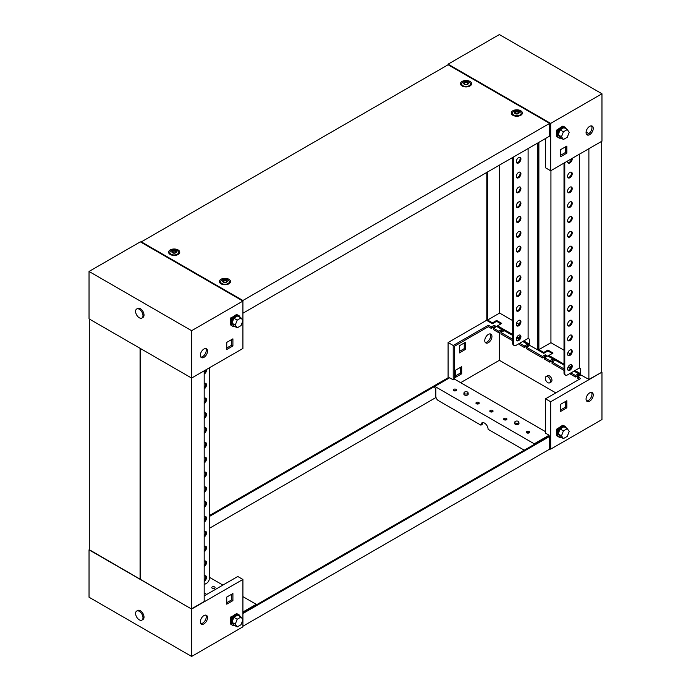 <?xml version="1.0" encoding="UTF-8"?>
<svg xmlns="http://www.w3.org/2000/svg" width="691" height="691" viewBox="0 0 691 691"><rect width="100%" height="100%" fill="white"/><g stroke="black" fill="none" stroke-linecap="round" stroke-linejoin="round"><path stroke-width="1.04" d="M456.034 389.327A1.632 0.941 0 0 0 454.255 389.128A1.632 0.941 0 0 0 453.253 390A1.632 0.941 0 0 0 453.728 390.665A1.632 0.941 0 0 0 455.507 390.864A1.632 0.941 0 0 0 456.518 390A1.632 0.941 0 0 0 456.034 389.327M455.896 390.735A1.632 0.941 0 0 0 453.875 390.735M478.733 402.438A1.632 0.941 0 0 0 476.954 402.231A1.632 0.941 0 0 0 475.952 403.103A1.632 0.941 0 0 0 476.427 403.769A1.632 0.941 0 0 0 478.207 403.976A1.632 0.941 0 0 0 479.217 403.103A1.632 0.941 0 0 0 478.733 402.438M478.587 403.838A1.632 0.941 0 0 0 476.574 403.838M492.588 410.428A1.632 0.941 0 0 0 490.809 410.229A1.632 0.941 0 0 0 489.798 411.093A1.632 0.941 0 0 0 490.273 411.767A1.632 0.941 0 0 0 492.052 411.966A1.632 0.941 0 0 0 493.063 411.093A1.632 0.941 0 0 0 492.588 410.428M492.441 411.836A1.632 0.941 0 0 0 490.42 411.836M506.434 418.426A1.632 0.941 0 0 0 504.655 418.219A1.632 0.941 0 0 0 503.644 419.091A1.632 0.941 0 0 0 504.128 419.757A1.632 0.941 0 0 0 505.907 419.964A1.632 0.941 0 0 0 506.909 419.091A1.632 0.941 0 0 0 506.434 418.426M506.287 419.834A1.632 0.941 0 0 0 504.266 419.834M529.133 431.53A1.632 0.941 0 0 0 527.354 431.331A1.632 0.941 0 0 0 526.343 432.195A1.632 0.941 0 0 0 526.818 432.86A1.632 0.941 0 0 0 528.598 433.067A1.632 0.941 0 0 0 529.608 432.195A1.632 0.941 0 0 0 529.133 431.53M528.986 432.937A1.632 0.941 0 0 0 526.965 432.937M546.037 376.569L547.574 375.679A3.628 2.09 60 0 1 549.388 375.861A3.628 2.09 60 0 1 551.764 379.057A3.628 2.09 60 0 1 551.202 381.959L549.665 382.849A3.628 2.09 -120 0 0 550.226 379.938A3.628 2.09 -120 0 0 547.851 376.742A3.628 2.09 -120 0 0 546.037 376.569A3.628 2.09 -120 0 0 545.484 379.471A3.628 2.09 -120 0 0 547.851 382.667A3.628 2.09 -120 0 0 549.665 382.849M488.356 342.693A5.079 2.928 120 0 0 491.672 338.21A5.079 2.928 120 0 0 490.895 334.142A5.079 2.928 120 0 0 488.356 334.401A5.079 2.928 120 0 0 485.039 338.875A5.079 2.928 120 0 0 485.816 342.943A5.079 2.928 120 0 0 488.356 342.693M485.255 342.425A5.079 2.928 120 0 0 487.069 341.95A5.079 2.928 120 0 0 490.187 338.063A5.079 2.928 120 0 0 490.169 333.917M589.656 401.177A5.079 2.928 120 0 0 592.973 396.703A5.079 2.928 120 0 0 592.196 392.635A5.079 2.928 120 0 0 589.656 392.885A5.079 2.928 120 0 0 586.339 397.36A5.079 2.928 120 0 0 587.117 401.428A5.079 2.928 120 0 0 589.656 401.177M591.47 392.402A5.079 2.928 -60 0 1 591.487 396.556A5.079 2.928 -60 0 1 588.378 400.435A5.079 2.928 -60 0 1 586.555 400.918M524.262 450.187L488.096 429.31A5.079 2.928 -120 0 0 485.877 424.196A5.079 2.928 -120 0 0 481.964 422.84A5.079 2.928 -120 0 0 480.919 425.164L438.37 400.599A3.628 2.09 -120 0 1 435.805 396.159L435.805 388.454L434.777 387.867L434.777 386.381L449.651 377.796L453.218 379.851L453.218 345.5L488.356 325.219L491.327 326.929L491.327 328.415L488.356 326.696L488.356 325.219M493.581 328.234L498.712 331.196L498.712 332.682L493.581 329.719L493.581 328.234L496.406 326.61L494.151 325.306L491.327 326.929M512.713 340.767L500.975 333.978L500.975 332.501L512.713 339.281M519.641 343.28L524.357 346.001L524.357 347.487L519.235 344.524L519.235 343.513M526.62 347.305L542.418 356.426L542.418 357.912L526.62 348.791L526.62 347.305L529.436 345.681L527.181 344.377L524.357 346.001M544.672 357.731L549.803 360.693L549.803 362.17L544.672 359.216L544.672 357.731L547.497 356.107L545.234 354.803L542.418 356.426M564.011 370.376L552.057 363.475L552.057 361.998L564.011 368.899M570.939 372.898L575.448 375.498L575.448 376.984L570.317 374.021L570.317 373.252M549.112 436.107L549.112 435.218L545.545 433.162L545.545 398.811L550.675 401.765L550.675 449.15L601.965 419.541L601.965 372.155L588.887 379.411L575.05 371.715M486.81 320.183L448.088 342.537L453.218 345.5M448.088 342.537L448.088 377.778L209.313 515.633M549.647 448.563L550.675 449.15M574.014 371.119L578.522 373.425M548.818 355.632L548.006 356.107L552.878 358.62M522.716 341.501L527.44 343.928M497.451 326.299L496.915 326.61L501.796 329.123M500.975 332.501L503.791 330.868L501.536 329.572L498.712 331.196M552.057 361.998L554.882 360.365L552.627 359.061L549.803 360.693M579.395 379.264L577.702 378.288L577.702 376.802L580.526 375.178L578.272 373.874L575.448 375.498M577.702 376.802L580.682 378.521L545.545 398.811M550.675 401.765L601.965 372.155M551.729 381.389A3.628 2.09 60 0 1 550.675 381.043M455.524 375.861L460.396 373.045L460.396 367.413M459.368 351.425L464.248 348.61L464.248 342.986M566.249 428.083A6.167 3.559 120 0 0 565.091 426.373A6.167 3.559 120 0 0 562.008 426.675A6.167 3.559 120 0 0 557.982 432.108A6.167 3.559 120 0 0 558.924 437.049L558.103 436.574A6.167 3.559 -60 0 1 557.162 431.633A6.167 3.559 -60 0 1 561.187 426.2L556.834 429.163M563.597 425.647L562.984 425.164L561.204 426.192M560.677 411.395L566.836 407.837L566.836 400.728L560.677 404.287L560.677 411.395M453.218 379.851L454.497 379.117L454.497 346.243L488.356 326.696M534.238 444.425L534.238 443.803L434.777 386.381M534.238 443.803L549.112 435.218M454.497 379.117L545.545 431.676M495.127 327.344L494.151 326.783L491.327 328.415M579.248 375.913L578.272 375.351L575.448 376.984M553.595 361.108L552.627 360.547L549.803 362.17M546.21 356.841L545.234 356.28L542.418 357.912M528.157 346.416L527.181 345.854L524.357 347.487M502.512 331.611L501.536 331.049L498.712 332.682M555.806 392.885L499.377 360.313L460.655 382.667M499.377 332.293L499.377 360.313M455.524 370.229L455.524 377.338L461.683 373.788L461.683 366.679L455.524 370.229M459.368 345.794L459.368 352.902L465.527 349.352L465.527 342.244L459.368 345.794M565.549 401.471L565.549 407.103L560.677 409.91M482.689 422.616A5.079 2.928 -120 0 0 482.197 424.421L480.919 425.164M565.549 407.103L566.836 407.837M464.248 348.61L465.527 349.352M460.396 373.045L461.683 373.788M578.272 375.351L578.272 373.874M552.627 360.547L552.627 359.061M545.234 356.28L545.234 354.803M527.181 345.854L527.181 344.377M501.536 331.049L501.536 329.572M494.151 326.783L494.151 325.306M557.369 428.403L558.008 428.774L556.73 429.517L557.499 428.774L557.11 428.558M556.471 429.37L556.73 435.736L556.73 429.517M558.008 428.774L558.008 429.629M557.162 435.485L556.73 435.736M558.924 437.049A6.167 3.559 120 0 0 560.988 437.196M561.187 426.2A6.167 3.559 -60 0 1 564.271 425.898L565.091 426.373M567.268 428.67L563.934 426.744L560.081 428.973L558.164 433.931L560.081 436.669L563.415 438.595L567.268 436.375L569.194 431.409L567.268 428.67L563.415 430.899L561.498 435.857L563.415 438.595M560.081 428.973L563.415 430.899M558.164 433.931L561.498 435.857M203.931 349.05A5.079 2.928 120 0 0 200.615 353.524A5.079 2.928 120 0 0 201.392 357.593A5.079 2.928 120 0 0 203.931 357.342A5.079 2.928 120 0 0 207.248 352.868A5.079 2.928 120 0 0 206.471 348.8A5.079 2.928 120 0 0 203.931 349.05M205.745 348.575A5.079 2.928 -60 0 1 205.763 352.721A5.079 2.928 -60 0 1 202.644 356.599A5.079 2.928 -60 0 1 200.831 357.083M140.325 241.85L242.912 301.077L191.623 330.687L89.035 271.459L140.325 241.85M89.035 271.459L89.035 318.845L191.623 378.072L242.912 348.463L242.912 320.788M242.912 320.572L242.912 300.481L141.353 241.85L448.088 64.755L448.088 64.168L499.377 34.55L601.965 93.777L550.675 123.395L448.088 64.168M191.623 378.072L191.623 330.687M237.376 314.889L236.754 314.405L234.975 315.433A6.167 3.559 -60 0 1 238.05 315.131L238.87 315.606A6.167 3.559 120 0 0 235.786 315.917A6.167 3.559 120 0 0 231.753 321.35A6.167 3.559 120 0 0 232.703 326.29A6.167 3.559 120 0 0 234.767 326.428M234.949 315.45L230.604 318.404M232.91 338.832L226.752 342.39L226.752 349.499L232.91 345.941L232.91 338.832M231.632 339.575L231.632 345.206L226.752 348.014M231.632 345.206L232.91 345.941M230.241 318.611L230.5 324.977L230.241 318.611L231.269 318.015L230.88 317.791M231.779 318.862L231.14 317.644M230.5 324.977L230.932 324.727M230.5 318.758L231.779 318.015M240.019 317.324A6.167 3.559 120 0 0 238.87 315.606M232.703 326.29L231.882 325.815A6.167 3.559 -60 0 1 230.932 320.874A6.167 3.559 -60 0 1 234.966 315.442M241.038 317.912L237.704 315.986L233.86 318.205L231.934 323.172L233.86 325.91L237.194 327.836L241.038 325.608L242.964 320.65L241.038 317.912L237.194 320.132L235.268 325.098L237.194 327.836M231.934 323.172L235.268 325.098M233.86 318.205L237.194 320.132M139.297 309.248A5.226 3.014 60 0 1 142.709 313.852A5.226 3.014 60 0 1 141.914 318.041A5.226 3.014 60 0 1 139.297 317.782A5.226 3.014 60 0 1 135.885 313.178A5.226 3.014 60 0 1 136.688 308.989A5.226 3.014 60 0 1 139.297 309.248M136.688 308.989L137.716 308.402A5.226 3.014 60 0 1 140.325 308.661A5.226 3.014 60 0 1 143.737 313.256A5.226 3.014 60 0 1 142.933 317.445L141.914 318.041M591.47 125.874A5.079 2.928 -60 0 1 591.487 130.02A5.079 2.928 -60 0 1 588.378 133.907A5.079 2.928 -60 0 1 586.555 134.382M589.656 126.358A5.079 2.928 -60 0 1 592.196 126.099A5.079 2.928 -60 0 1 592.973 130.167A5.079 2.928 -60 0 1 589.656 134.65A5.079 2.928 -60 0 1 587.117 134.9A5.079 2.928 -60 0 1 586.339 130.832A5.079 2.928 -60 0 1 589.656 126.358M601.965 93.777L601.965 141.163L550.675 170.772L545.545 167.818L545.545 138.494M550.675 170.772L550.675 123.395M556.834 130.055L561.178 127.101A6.167 3.559 120 0 0 557.162 132.525A6.167 3.559 120 0 0 558.103 137.466L558.924 137.941A6.167 3.559 -60 0 1 557.982 133A6.167 3.559 -60 0 1 562.008 127.567A6.167 3.559 -60 0 1 565.091 127.265A6.167 3.559 -60 0 1 566.249 128.975M561.204 127.084L562.984 126.056L563.467 126.522M566.836 153.152L560.677 156.71L560.677 149.601L566.836 146.051L566.836 153.152L565.549 152.417L560.677 155.225M586.098 131.998L588.853 133.588M565.549 146.786L565.549 152.417M565.091 127.265L564.271 126.79A6.167 3.559 120 0 0 561.187 127.092M560.988 138.088A6.167 3.559 -60 0 1 558.924 137.941M563.415 139.487L560.081 137.561L558.164 134.823L560.081 129.865L563.934 127.645L567.268 129.562L569.194 132.301L567.268 137.267L563.415 139.487L561.498 136.749L563.415 131.791L567.268 129.562M558.164 134.823L561.498 136.749M560.081 129.865L563.415 131.791M557.11 129.45L557.499 129.675L556.471 130.262L556.73 136.628L556.471 130.262M558.008 130.521L558.008 129.675L556.73 130.409M557.162 136.377L556.73 136.628M558.008 129.675L557.369 129.303M212.267 588.266A1.632 0.941 -0 0 0 214.046 588.464A1.632 0.941 -0 0 0 215.048 587.6A1.632 0.941 -0 0 0 214.573 586.927A1.632 0.941 -0 0 0 212.793 586.728A1.632 0.941 -0 0 0 211.783 587.6A1.632 0.941 -0 0 0 212.267 588.266M205.745 615.102A5.079 2.928 -60 0 1 205.763 619.248A5.079 2.928 -60 0 1 202.644 623.135A5.079 2.928 -60 0 1 200.831 623.61M203.931 623.878A5.079 2.928 -60 0 1 201.392 624.128A5.079 2.928 -60 0 1 200.615 620.06A5.079 2.928 -60 0 1 203.931 615.586A5.079 2.928 -60 0 1 206.471 615.327A5.079 2.928 -60 0 1 207.248 619.404A5.079 2.928 -60 0 1 203.931 623.878M214.426 588.335A1.632 0.941 -0 0 0 212.413 588.335M89.286 549.691L191.623 609.065L242.912 579.455L237.782 576.493L204.191 595.892M242.912 579.455L242.912 619.68M242.912 619.896L242.912 626.832L191.623 656.45L89.035 597.223L89.035 549.837M191.623 609.065L191.623 656.45M230.604 617.504L234.949 614.549M234.767 625.536A6.167 3.559 -60 0 1 232.703 625.398A6.167 3.559 -60 0 1 231.753 620.449A6.167 3.559 -60 0 1 235.786 615.016A6.167 3.559 -60 0 1 238.87 614.714L238.05 614.239A6.167 3.559 120 0 0 234.966 614.549L236.754 613.513L237.376 613.997M226.752 597.076L232.91 593.517L232.91 600.626L226.752 604.184L226.752 597.076M242.912 596.627L256.223 604.314L242.912 612.001M209.313 577.235L222.908 585.078M206.747 594.407L204.191 592.93M231.632 594.26L231.632 599.883L226.752 602.699M256.223 604.314L256.223 604.936M232.91 600.626L231.632 599.883M234.966 614.549A6.167 3.559 120 0 0 230.932 619.982A6.167 3.559 120 0 0 231.882 624.923L232.703 625.398M238.87 614.714A6.167 3.559 -60 0 1 240.019 616.432M237.194 626.944L233.86 625.018L231.934 622.28L233.86 617.313L237.704 615.094L241.038 617.02L242.964 619.758L241.038 624.716L237.194 626.944L235.268 624.198L237.194 619.24L241.038 617.02M233.86 617.313L237.194 619.24M231.934 622.28L235.268 624.198M230.88 616.899L231.269 617.123L230.241 617.711L230.241 623.93L230.932 623.835M230.241 617.711L230.5 624.085M230.5 617.866L231.779 617.123L231.779 617.97M231.779 617.123L231.14 616.752M139.297 619.844A5.226 3.014 60 0 1 135.885 615.24A5.226 3.014 60 0 1 136.688 611.06A5.226 3.014 60 0 1 139.297 611.319A5.226 3.014 60 0 1 142.709 615.923A5.226 3.014 60 0 1 141.914 620.103A5.226 3.014 60 0 1 139.297 619.844M136.688 611.06L137.716 610.464A5.226 3.014 60 0 1 140.325 610.723A5.226 3.014 60 0 1 143.737 615.327A5.226 3.014 60 0 1 142.933 619.516L141.914 620.103M515.382 423.03A2.03 1.175 0 0 0 517.663 423.272A2.03 1.175 0 0 0 518.846 422.123A2.03 1.175 0 0 0 518.259 421.372A2.03 1.175 0 0 0 516.108 421.104A2.03 1.175 0 0 0 514.795 422.123A2.03 1.175 0 0 0 515.382 423.03M514.795 422.123L514.648 423.298A2.177 1.252 0 0 0 514.648 423.384A2.177 1.252 0 0 0 515.279 424.274A2.177 1.252 0 0 0 517.654 424.55A2.177 1.252 0 0 0 518.993 423.384A2.177 1.252 0 0 0 518.993 423.298L518.846 422.123M204.191 519.485L205.59 518.673M209.313 516.523L448.856 378.227L448.088 377.778M205.728 517.706L204.191 518.596M242.912 613.513L549.647 436.418L548.879 435.969L242.912 612.623M549.647 436.418L549.647 449.15L242.912 626.245M436.021 397.48L209.313 528.373M464.602 393.715A2.03 1.175 0 0 0 466.883 393.948A2.03 1.175 0 0 0 468.066 392.799A2.03 1.175 0 0 0 467.479 392.056A2.03 1.175 0 0 0 465.328 391.788A2.03 1.175 0 0 0 464.015 392.799A2.03 1.175 0 0 0 464.602 393.715M464.015 392.799L463.868 393.982A2.177 1.252 0 0 0 463.86 394.069A2.177 1.252 0 0 0 464.499 394.958A2.177 1.252 0 0 0 466.874 395.226A2.177 1.252 0 0 0 468.213 394.069A2.177 1.252 0 0 0 468.213 393.982L468.066 392.799M225.482 282.308L226.924 281.453L226.458 280.477L224.437 280.045L222.994 280.892L223.461 281.868L225.482 282.308M226.778 281.565L226.449 280.883M226.441 280.684L224.437 280.339L223.141 281.082M228.039 279.993A4.353 2.514 180 0 1 229.308 281.764A4.353 2.514 180 0 1 226.622 284.087A4.353 2.514 180 0 1 221.88 283.543A4.353 2.514 180 0 1 220.61 281.764A4.353 2.514 180 0 1 223.297 279.449A4.353 2.514 180 0 1 228.039 279.993M229.308 281.764L229.308 283.31A4.353 2.514 180 0 1 229.291 283.56M226.605 280.226A2.323 1.339 180 0 1 226.605 282.127A2.323 1.339 180 0 1 223.323 282.127A2.323 1.339 180 0 1 223.323 280.226A2.323 1.339 180 0 1 226.605 280.226M220.628 283.56A4.353 2.514 180 0 1 220.61 283.31L220.61 281.764M462.098 85.986A5.58 3.222 180 0 1 460.811 84.829A5.58 3.222 180 0 1 463.03 80.994A5.58 3.222 180 0 1 469.984 81.434A5.58 3.222 180 0 1 471.271 84.829A5.58 3.222 180 0 1 462.098 85.986M461.536 85.606A4.509 2.6 180 0 1 461.692 84.803M170.236 254.487A5.58 3.222 180 0 1 168.95 253.329A5.58 3.222 180 0 1 171.169 249.503A5.58 3.222 180 0 1 178.123 249.935A5.58 3.222 180 0 1 179.41 253.329A5.58 3.222 180 0 1 170.236 254.487M169.675 254.115A4.509 2.6 180 0 1 169.831 253.312M512.877 115.302A5.58 3.222 180 0 1 511.59 114.145A5.58 3.222 180 0 1 513.81 110.318A5.58 3.222 180 0 1 520.764 110.75A5.58 3.222 180 0 1 522.05 114.145A5.58 3.222 180 0 1 512.877 115.302M512.316 114.931A4.509 2.6 180 0 1 512.472 114.127M221.016 283.811A5.58 3.222 180 0 1 219.729 282.654A5.58 3.222 180 0 1 221.949 278.819A5.58 3.222 180 0 1 228.902 279.25A5.58 3.222 180 0 1 230.189 282.654A5.58 3.222 180 0 1 221.016 283.811M220.455 283.431A4.509 2.6 180 0 1 220.61 282.628M141.353 242.437L141.353 241.85M448.088 64.755L549.647 123.395L242.912 300.481M242.912 313.222L549.647 136.127L549.647 123.395M229.308 282.628A4.509 2.6 180 0 1 229.464 283.431M521.169 114.127A4.509 2.6 180 0 1 521.325 114.931M178.528 253.312A4.509 2.6 180 0 1 178.684 254.115M470.39 84.803A4.509 2.6 180 0 1 470.545 85.606M174.702 252.992L176.145 252.137L175.678 251.161L173.657 250.729L172.214 251.576L172.681 252.552L174.702 252.992M175.998 252.25L175.669 251.567M175.661 251.369L173.657 251.023L172.361 251.766M177.259 250.678A4.353 2.514 180 0 1 178.528 252.448A4.353 2.514 180 0 1 175.842 254.772A4.353 2.514 180 0 1 171.1 254.228A4.353 2.514 180 0 1 169.831 252.448A4.353 2.514 180 0 1 172.517 250.125A4.353 2.514 180 0 1 177.259 250.678M178.528 252.448L178.528 253.994A4.353 2.514 180 0 1 178.511 254.245M175.825 250.911A2.323 1.339 180 0 1 175.825 252.802A2.323 1.339 180 0 1 172.534 252.802A2.323 1.339 180 0 1 172.534 250.911A2.323 1.339 180 0 1 175.825 250.911M169.848 254.245A4.353 2.514 180 0 1 169.831 253.994L169.831 252.448M517.343 113.808L518.786 112.953L518.319 111.977L516.298 111.536L514.855 112.391L515.322 113.367L517.343 113.808M518.639 113.065L518.31 112.383M518.302 112.175L516.298 111.838L515.002 112.573M519.9 111.484A4.353 2.514 180 0 1 521.169 113.264A4.353 2.514 180 0 1 518.483 115.587A4.353 2.514 180 0 1 513.741 115.043A4.353 2.514 180 0 1 512.472 113.264A4.353 2.514 180 0 1 515.158 110.94A4.353 2.514 180 0 1 519.9 111.484M521.169 113.264L521.169 114.801A4.353 2.514 180 0 1 521.152 115.06M518.466 111.726A2.323 1.339 180 0 1 518.466 113.618A2.323 1.339 180 0 1 515.175 113.618A2.323 1.339 180 0 1 515.175 111.726A2.323 1.339 180 0 1 518.466 111.726M512.489 115.06A4.353 2.514 180 0 1 512.472 114.801L512.472 113.264M466.563 84.483L468.006 83.637L467.539 82.661L465.518 82.22L464.076 83.075L464.542 84.052L466.563 84.483M467.859 83.749L467.531 83.058M467.513 82.86L465.518 82.514L464.222 83.257M469.12 82.169A4.353 2.514 180 0 1 470.39 83.948A4.353 2.514 180 0 1 467.703 86.271A4.353 2.514 180 0 1 462.961 85.727A4.353 2.514 180 0 1 461.692 83.948A4.353 2.514 180 0 1 464.378 81.624A4.353 2.514 180 0 1 469.12 82.169M470.39 83.948L470.39 85.485A4.353 2.514 180 0 1 470.372 85.744M467.677 82.41A2.323 1.339 180 0 1 467.677 84.302A2.323 1.339 180 0 1 464.395 84.302A2.323 1.339 180 0 1 464.395 82.41A2.323 1.339 180 0 1 467.677 82.41M461.709 85.744A4.353 2.514 180 0 1 461.692 85.485L461.692 83.948M569.911 370.229A3.265 1.883 120 0 0 572.044 367.353A3.265 1.883 120 0 0 571.543 364.736A3.265 1.883 120 0 0 569.911 364.9A3.265 1.883 120 0 0 567.777 367.776A3.265 1.883 120 0 0 568.278 370.393A3.265 1.883 120 0 0 569.911 370.229M567.942 370.091A3.265 1.883 120 0 0 569.142 369.789A3.265 1.883 120 0 0 571.155 367.267A3.265 1.883 120 0 0 571.112 364.598M569.911 355.424A3.265 1.883 120 0 0 572.044 352.548A3.265 1.883 120 0 0 571.543 349.931A3.265 1.883 120 0 0 569.911 350.095A3.265 1.883 120 0 0 567.777 352.971A3.265 1.883 120 0 0 568.278 355.58A3.265 1.883 120 0 0 569.911 355.424M567.942 355.278A3.265 1.883 120 0 0 569.142 354.975A3.265 1.883 120 0 0 571.155 352.453A3.265 1.883 120 0 0 571.112 349.784M569.911 340.611A3.265 1.883 120 0 0 572.044 337.735A3.265 1.883 120 0 0 571.543 335.126A3.265 1.883 120 0 0 569.911 335.282A3.265 1.883 120 0 0 567.777 338.158A3.265 1.883 120 0 0 568.278 340.775A3.265 1.883 120 0 0 569.911 340.611M567.942 340.473A3.265 1.883 120 0 0 569.142 340.171A3.265 1.883 120 0 0 571.155 337.649A3.265 1.883 120 0 0 571.112 334.98M569.911 325.806A3.265 1.883 120 0 0 572.044 322.93A3.265 1.883 120 0 0 571.543 320.313A3.265 1.883 120 0 0 569.911 320.477A3.265 1.883 120 0 0 567.777 323.353A3.265 1.883 120 0 0 568.278 325.971A3.265 1.883 120 0 0 569.911 325.806M567.942 325.668A3.265 1.883 120 0 0 569.142 325.366A3.265 1.883 120 0 0 571.155 322.844A3.265 1.883 120 0 0 571.112 320.175M569.911 311.002A3.265 1.883 120 0 0 572.044 308.126A3.265 1.883 120 0 0 571.543 305.508A3.265 1.883 120 0 0 569.911 305.672A3.265 1.883 120 0 0 567.777 308.549A3.265 1.883 120 0 0 568.278 311.166A3.265 1.883 120 0 0 569.911 311.002M567.942 310.864A3.265 1.883 120 0 0 569.142 310.553A3.265 1.883 120 0 0 571.155 308.031A3.265 1.883 120 0 0 571.112 305.362M569.911 296.197A3.265 1.883 120 0 0 572.044 293.312A3.265 1.883 120 0 0 571.543 290.704A3.265 1.883 120 0 0 569.911 290.859A3.265 1.883 120 0 0 567.777 293.735A3.265 1.883 120 0 0 568.278 296.353A3.265 1.883 120 0 0 569.911 296.197M567.942 296.05A3.265 1.883 120 0 0 569.142 295.748A3.265 1.883 120 0 0 571.155 293.226A3.265 1.883 120 0 0 571.112 290.557M569.911 281.384A3.265 1.883 120 0 0 572.044 278.508A3.265 1.883 120 0 0 571.543 275.89A3.265 1.883 120 0 0 569.911 276.055A3.265 1.883 120 0 0 567.777 278.931A3.265 1.883 120 0 0 568.278 281.548A3.265 1.883 120 0 0 569.911 281.384M567.942 281.246A3.265 1.883 120 0 0 569.142 280.943A3.265 1.883 120 0 0 571.155 278.421A3.265 1.883 120 0 0 571.112 275.752M569.911 266.579A3.265 1.883 120 0 0 572.044 263.703A3.265 1.883 120 0 0 571.543 261.086A3.265 1.883 120 0 0 569.911 261.25A3.265 1.883 120 0 0 567.777 264.126A3.265 1.883 120 0 0 568.278 266.743A3.265 1.883 120 0 0 569.911 266.579M567.942 266.441A3.265 1.883 120 0 0 569.142 266.139A3.265 1.883 120 0 0 571.155 263.608A3.265 1.883 120 0 0 571.112 260.948M569.911 251.774A3.265 1.883 120 0 0 572.044 248.898A3.265 1.883 120 0 0 571.543 246.281A3.265 1.883 120 0 0 569.911 246.437A3.265 1.883 120 0 0 567.777 249.321A3.265 1.883 120 0 0 568.278 251.93A3.265 1.883 120 0 0 569.911 251.774M567.942 251.628A3.265 1.883 120 0 0 569.142 251.325A3.265 1.883 120 0 0 571.155 248.803A3.265 1.883 120 0 0 571.112 246.134M569.911 236.961A3.265 1.883 120 0 0 572.044 234.085A3.265 1.883 120 0 0 571.543 231.468A3.265 1.883 120 0 0 569.911 231.632A3.265 1.883 120 0 0 567.777 234.508A3.265 1.883 120 0 0 568.278 237.125A3.265 1.883 120 0 0 569.911 236.961M567.942 236.823A3.265 1.883 120 0 0 569.142 236.521A3.265 1.883 120 0 0 571.155 233.999A3.265 1.883 120 0 0 571.112 231.33M569.911 222.156A3.265 1.883 120 0 0 572.044 219.28A3.265 1.883 120 0 0 571.543 216.663A3.265 1.883 120 0 0 569.911 216.827A3.265 1.883 120 0 0 567.777 219.703A3.265 1.883 120 0 0 568.278 222.321A3.265 1.883 120 0 0 569.911 222.156M567.942 222.018A3.265 1.883 120 0 0 569.142 221.716A3.265 1.883 120 0 0 571.155 219.194A3.265 1.883 120 0 0 571.112 216.525M569.911 207.352A3.265 1.883 120 0 0 572.044 204.476A3.265 1.883 120 0 0 571.543 201.858A3.265 1.883 120 0 0 569.911 202.022A3.265 1.883 120 0 0 567.777 204.899A3.265 1.883 120 0 0 568.278 207.507A3.265 1.883 120 0 0 569.911 207.352M567.942 207.214A3.265 1.883 120 0 0 569.142 206.903A3.265 1.883 120 0 0 571.155 204.381A3.265 1.883 120 0 0 571.112 201.712M569.911 192.539A3.265 1.883 120 0 0 572.044 189.662A3.265 1.883 120 0 0 571.543 187.054A3.265 1.883 120 0 0 569.911 187.209A3.265 1.883 120 0 0 567.777 190.085A3.265 1.883 120 0 0 568.278 192.703A3.265 1.883 120 0 0 569.911 192.539M567.942 192.4A3.265 1.883 120 0 0 569.142 192.098A3.265 1.883 120 0 0 571.155 189.576A3.265 1.883 120 0 0 571.112 186.907M569.911 177.734A3.265 1.883 120 0 0 572.044 174.858A3.265 1.883 120 0 0 571.543 172.24A3.265 1.883 120 0 0 569.911 172.404A3.265 1.883 120 0 0 567.777 175.281A3.265 1.883 120 0 0 568.278 177.898A3.265 1.883 120 0 0 569.911 177.734M567.942 177.596A3.265 1.883 120 0 0 569.142 177.293A3.265 1.883 120 0 0 571.155 174.771A3.265 1.883 120 0 0 571.112 172.102M567.657 160.968A3.265 1.883 120 0 0 568.278 163.093A3.265 1.883 120 0 0 569.911 162.929A3.265 1.883 120 0 0 572.157 158.369M567.942 162.791A3.265 1.883 120 0 0 569.142 162.48A3.265 1.883 120 0 0 571.431 158.792M571.207 367.111L569.393 368.156L567.942 367.318M564.011 365.047L549.397 356.91M552.264 353.464L547.903 350.95L543.748 353.351L538.108 350.095L538.108 142.787M547.903 350.95L547.903 350.061L553.033 353.023L548.879 355.424L564.011 364.157M569.393 368.156L569.393 367.267L568.278 366.619M548.602 356.444L548.879 355.424M545.588 357.204L544.361 356.789M543.748 353.351L543.748 352.462L538.876 349.646L538.876 142.346M588.887 148.712L588.887 379.411M575.042 370.523L580.682 373.779L580.682 368.752L579.395 368.009L579.395 154.188M569.393 367.267L571.431 366.092M570.343 353.896L567.942 352.505M564.011 350.242L550.934 342.684L550.934 170.625M538.876 349.646L550.934 342.684M543.748 352.462L547.903 350.061M601.714 141.309L601.714 372.008M564.78 373.486A3.628 2.09 120 0 0 565.532 375.144L564.763 374.703A3.628 2.09 -60 0 1 564.011 373.045L564.78 373.486L564.78 162.635M564.011 163.076L564.011 373.045M565.532 375.144A3.628 2.09 120 0 0 567.346 374.971L579.395 368.009M518.613 340.611A3.265 1.883 120 0 0 520.746 337.735A3.265 1.883 120 0 0 520.245 335.126A3.265 1.883 120 0 0 518.613 335.282A3.265 1.883 120 0 0 516.479 338.158A3.265 1.883 120 0 0 516.98 340.775A3.265 1.883 120 0 0 518.613 340.611M516.643 340.473A3.265 1.883 120 0 0 517.844 340.171A3.265 1.883 120 0 0 519.857 337.649A3.265 1.883 120 0 0 519.813 334.98M518.613 325.806A3.265 1.883 120 0 0 520.746 322.93A3.265 1.883 120 0 0 520.245 320.313A3.265 1.883 120 0 0 518.613 320.477A3.265 1.883 120 0 0 516.479 323.353A3.265 1.883 120 0 0 516.98 325.971A3.265 1.883 120 0 0 518.613 325.806M516.643 325.668A3.265 1.883 120 0 0 517.844 325.366A3.265 1.883 120 0 0 519.857 322.844A3.265 1.883 120 0 0 519.813 320.175M518.613 311.002A3.265 1.883 120 0 0 520.746 308.126A3.265 1.883 120 0 0 520.245 305.508A3.265 1.883 120 0 0 518.613 305.672A3.265 1.883 120 0 0 516.479 308.549A3.265 1.883 120 0 0 516.98 311.166A3.265 1.883 120 0 0 518.613 311.002M516.643 310.864A3.265 1.883 120 0 0 517.844 310.553A3.265 1.883 120 0 0 519.857 308.031A3.265 1.883 120 0 0 519.813 305.37M518.613 296.197A3.265 1.883 120 0 0 520.746 293.321A3.265 1.883 120 0 0 520.245 290.704A3.265 1.883 120 0 0 518.613 290.859A3.265 1.883 120 0 0 516.479 293.735A3.265 1.883 120 0 0 516.98 296.353A3.265 1.883 120 0 0 518.613 296.197M516.643 296.05A3.265 1.883 120 0 0 517.844 295.748A3.265 1.883 120 0 0 519.857 293.226A3.265 1.883 120 0 0 519.813 290.557M518.613 281.384A3.265 1.883 120 0 0 520.746 278.508A3.265 1.883 120 0 0 520.245 275.89A3.265 1.883 120 0 0 518.613 276.055A3.265 1.883 120 0 0 516.479 278.931A3.265 1.883 120 0 0 516.98 281.548A3.265 1.883 120 0 0 518.613 281.384M516.643 281.246A3.265 1.883 120 0 0 517.844 280.943A3.265 1.883 120 0 0 519.857 278.421A3.265 1.883 120 0 0 519.813 275.752M518.613 266.579A3.265 1.883 120 0 0 520.746 263.703A3.265 1.883 120 0 0 520.245 261.086A3.265 1.883 120 0 0 518.613 261.25A3.265 1.883 120 0 0 516.479 264.126A3.265 1.883 120 0 0 516.98 266.743A3.265 1.883 120 0 0 518.613 266.579M516.643 266.441A3.265 1.883 120 0 0 517.844 266.139A3.265 1.883 120 0 0 519.857 263.616A3.265 1.883 120 0 0 519.813 260.948M518.613 251.774A3.265 1.883 120 0 0 520.746 248.898A3.265 1.883 120 0 0 520.245 246.281A3.265 1.883 120 0 0 518.613 246.445A3.265 1.883 120 0 0 516.479 249.321A3.265 1.883 120 0 0 516.98 251.93A3.265 1.883 120 0 0 518.613 251.774M516.643 251.628A3.265 1.883 120 0 0 517.844 251.325A3.265 1.883 120 0 0 519.857 248.803A3.265 1.883 120 0 0 519.813 246.134M518.613 236.961A3.265 1.883 120 0 0 520.746 234.085A3.265 1.883 120 0 0 520.245 231.476A3.265 1.883 120 0 0 518.613 231.632A3.265 1.883 120 0 0 516.479 234.508A3.265 1.883 120 0 0 516.98 237.125A3.265 1.883 120 0 0 518.613 236.961M516.643 236.823A3.265 1.883 120 0 0 517.844 236.521A3.265 1.883 120 0 0 519.857 233.999A3.265 1.883 120 0 0 519.813 231.33M518.613 222.156A3.265 1.883 120 0 0 520.746 219.28A3.265 1.883 120 0 0 520.245 216.663A3.265 1.883 120 0 0 518.613 216.827A3.265 1.883 120 0 0 516.479 219.703A3.265 1.883 120 0 0 516.98 222.321A3.265 1.883 120 0 0 518.613 222.156M516.643 222.018A3.265 1.883 120 0 0 517.844 221.716A3.265 1.883 120 0 0 519.857 219.194A3.265 1.883 120 0 0 519.813 216.525M518.613 207.352A3.265 1.883 120 0 0 520.746 204.476A3.265 1.883 120 0 0 520.245 201.858A3.265 1.883 120 0 0 518.613 202.022A3.265 1.883 120 0 0 516.479 204.899A3.265 1.883 120 0 0 516.98 207.516A3.265 1.883 120 0 0 518.613 207.352M516.643 207.214A3.265 1.883 120 0 0 517.844 206.903A3.265 1.883 120 0 0 519.857 204.381A3.265 1.883 120 0 0 519.813 201.712M518.613 192.539A3.265 1.883 120 0 0 520.746 189.662A3.265 1.883 120 0 0 520.245 187.054A3.265 1.883 120 0 0 518.613 187.209A3.265 1.883 120 0 0 516.479 190.085A3.265 1.883 120 0 0 516.98 192.703A3.265 1.883 120 0 0 518.613 192.539M516.643 192.4A3.265 1.883 120 0 0 517.844 192.098A3.265 1.883 120 0 0 519.857 189.576A3.265 1.883 120 0 0 519.813 186.907M518.613 177.734A3.265 1.883 120 0 0 520.746 174.858A3.265 1.883 120 0 0 520.245 172.24A3.265 1.883 120 0 0 518.613 172.404A3.265 1.883 120 0 0 516.479 175.281A3.265 1.883 120 0 0 516.98 177.898A3.265 1.883 120 0 0 518.613 177.734M516.643 177.596A3.265 1.883 120 0 0 517.844 177.293A3.265 1.883 120 0 0 519.857 174.771A3.265 1.883 120 0 0 519.813 172.102M518.613 162.929A3.265 1.883 120 0 0 520.746 160.053A3.265 1.883 120 0 0 520.245 157.436A3.265 1.883 120 0 0 518.613 157.6A3.265 1.883 120 0 0 516.479 160.476A3.265 1.883 120 0 0 516.98 163.093A3.265 1.883 120 0 0 518.613 162.929M516.643 162.791A3.265 1.883 120 0 0 517.844 162.48A3.265 1.883 120 0 0 519.857 159.958A3.265 1.883 120 0 0 519.813 157.298M537.598 143.089L537.598 349.793L523.752 342.097M519.917 337.493L518.103 338.538L516.643 337.7M512.713 335.429L498.107 327.292M500.975 323.854L496.613 321.332L492.458 323.733L486.81 320.477L486.81 172.404M537.598 349.793L538.108 349.499M496.613 321.332L496.613 320.451L501.744 323.405L497.589 325.806L512.713 334.548M518.103 338.538L518.103 337.657L516.98 337.009M497.313 326.834L497.589 325.806M494.454 327.733L493.374 327.232M492.458 323.733L492.458 322.844L487.587 320.037L487.587 171.955M523.743 340.913L529.384 344.17L529.384 339.134L528.105 338.391L528.105 148.565M518.103 337.657L520.142 336.474M519.045 324.278L516.643 322.896M512.713 320.624L499.636 313.075L499.636 165.002M487.587 320.037L499.636 313.075M492.458 322.844L496.613 320.451M513.482 343.876A3.628 2.09 120 0 0 514.234 345.535L513.465 345.085A3.628 2.09 -60 0 1 512.713 343.427L513.482 343.876L513.482 157.004M512.713 157.444L512.713 343.427M514.234 345.535A3.628 2.09 120 0 0 516.047 345.353L528.105 338.391M191.364 377.925L140.584 348.61L140.584 579.602L191.364 608.918L191.364 377.925M191.364 608.918L204.191 601.515L204.191 370.817M204.191 373.036A3.265 1.883 120 0 0 205.711 369.935M204.191 387.841A3.265 1.883 120 0 0 205.391 383.246M204.191 402.646A3.265 1.883 120 0 0 205.391 398.059M204.191 417.459A3.265 1.883 120 0 0 205.391 412.864M204.191 432.264A3.265 1.883 120 0 0 205.391 427.669M204.191 447.068A3.265 1.883 120 0 0 205.391 442.482M204.191 461.882A3.265 1.883 120 0 0 205.391 457.287M204.191 476.686A3.265 1.883 120 0 0 205.391 472.091M204.191 491.491A3.265 1.883 120 0 0 205.391 486.896M204.191 506.304A3.265 1.883 120 0 0 205.391 501.709M204.191 521.109A3.265 1.883 120 0 0 205.391 516.514M204.191 535.914A3.265 1.883 120 0 0 205.391 531.319M204.191 550.718A3.265 1.883 120 0 0 205.391 546.132M204.191 565.532A3.265 1.883 120 0 0 205.391 560.937M204.191 580.336A3.265 1.883 120 0 0 205.391 575.741M209.313 367.854L209.313 578.712A3.628 2.09 120 0 1 206.747 583.152L204.191 584.638M204.191 374.073A3.265 1.883 120 0 0 206.436 369.521M204.191 388.886A3.265 1.883 120 0 0 206.315 386.01A3.265 1.883 120 0 0 205.814 383.393A3.265 1.883 120 0 0 204.191 383.557M204.191 403.691A3.265 1.883 120 0 0 206.315 400.815A3.265 1.883 120 0 0 205.814 398.197A3.265 1.883 120 0 0 204.191 398.361M204.191 418.496A3.265 1.883 120 0 0 206.315 415.619A3.265 1.883 120 0 0 205.814 413.002A3.265 1.883 120 0 0 204.191 413.166M204.191 433.309A3.265 1.883 120 0 0 206.315 430.433A3.265 1.883 120 0 0 205.814 427.815A3.265 1.883 120 0 0 204.191 427.971M204.191 448.113A3.265 1.883 120 0 0 206.315 445.237A3.265 1.883 120 0 0 205.814 442.62A3.265 1.883 120 0 0 204.191 442.784M204.191 462.918A3.265 1.883 120 0 0 206.315 460.042A3.265 1.883 120 0 0 205.814 457.425A3.265 1.883 120 0 0 204.191 457.589M204.191 477.723A3.265 1.883 120 0 0 206.315 474.847A3.265 1.883 120 0 0 205.814 472.238A3.265 1.883 120 0 0 204.191 472.394M204.191 492.536A3.265 1.883 120 0 0 206.315 489.66A3.265 1.883 120 0 0 205.814 487.043A3.265 1.883 120 0 0 204.191 487.207M204.191 507.341A3.265 1.883 120 0 0 206.315 504.465A3.265 1.883 120 0 0 205.814 501.847A3.265 1.883 120 0 0 204.191 502.012M204.191 522.146A3.265 1.883 120 0 0 206.315 519.269A3.265 1.883 120 0 0 205.814 516.652A3.265 1.883 120 0 0 204.191 516.816M204.191 536.959A3.265 1.883 120 0 0 206.315 534.083A3.265 1.883 120 0 0 205.814 531.465A3.265 1.883 120 0 0 204.191 531.629M204.191 551.764A3.265 1.883 120 0 0 206.315 548.887A3.265 1.883 120 0 0 205.814 546.27A3.265 1.883 120 0 0 204.191 546.434M204.191 566.568A3.265 1.883 120 0 0 206.315 563.692A3.265 1.883 120 0 0 205.814 561.075A3.265 1.883 120 0 0 204.191 561.239M204.191 581.381A3.265 1.883 120 0 0 206.315 578.505A3.265 1.883 120 0 0 205.814 575.888A3.265 1.883 120 0 0 204.191 576.044M140.066 348.316L89.286 318.992L89.286 549.984L140.066 579.308L140.066 348.316M140.584 579.006L140.066 579.308"/></g></svg>
